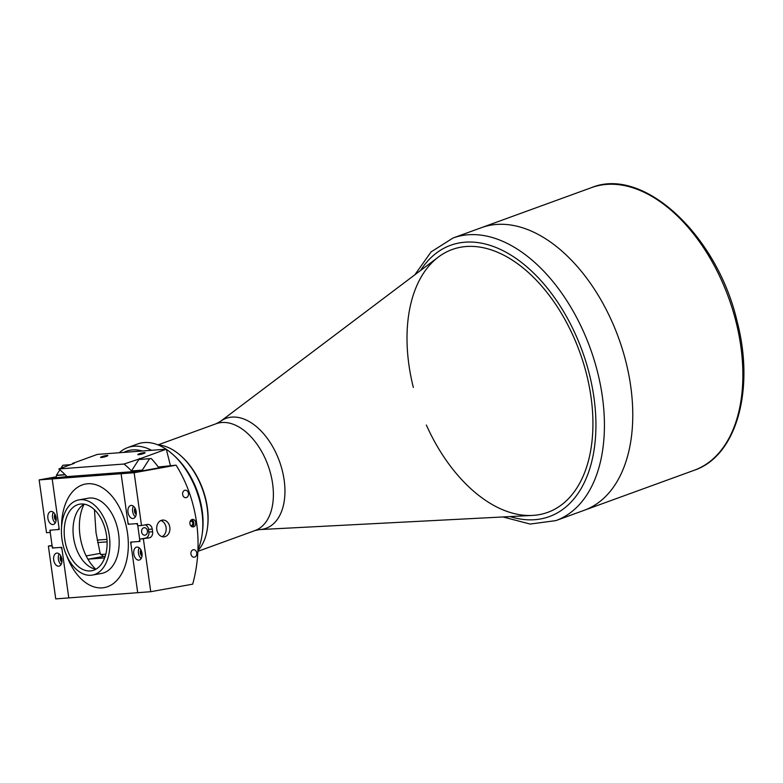 <?xml version="1.0" encoding="UTF-8"?>
<svg xmlns="http://www.w3.org/2000/svg" width="783" height="783" viewBox="0 0 783 783"><rect width="100%" height="100%" fill="white"/><g stroke="black" fill="none" stroke-linecap="round" stroke-linejoin="round"><path stroke-width="1.17" d="M259.633 529.582L532.42 515.429A139.844 84.838 -110 0 0 547.787 512.346A139.844 84.838 -110 0 0 586.584 374.391A139.844 84.838 -110 0 0 452.153 249.523A139.844 84.838 -110 0 0 438.392 257.039L220.307 421.499A58.49 35.48 70 0 1 282.291 470.583A58.49 35.48 70 0 1 259.633 529.582L255.043 530.541A56.836 34.481 -110 0 0 270.81 474.469A56.836 34.481 -110 0 0 216.167 423.72L157.97 444.891M694.315 470.231A150.365 91.22 -110 0 0 736.04 321.882A150.365 91.22 -110 0 0 591.488 187.626C643.44 166.084 717.228 235.429 737.087 321.294C754.998 389.298 736.676 456.049 694.315 470.231L584.235 510.281A150.365 91.22 -110 0 0 625.95 361.942A150.365 91.22 -110 0 0 481.408 227.677L453.044 238.003A150.365 91.22 70 0 1 597.595 372.258A150.365 91.22 70 0 1 555.881 520.607L530.16 524.062L502.98 516.956M555.881 520.607L584.235 510.281A150.365 91.22 -110 0 0 625.95 361.942A150.365 91.22 -110 0 0 481.408 227.677L591.488 187.626M426.353 425.042A139.844 84.838 -110 0 0 545.702 513.051A139.844 84.838 -110 0 0 586.584 374.391A139.844 84.838 -110 0 0 466.208 246.518A139.844 84.838 -110 0 0 413.355 387.487M95.918 569.202A33.835 20.945 79.8 0 1 90.437 567.225A33.835 20.945 79.8 0 1 77.605 510.996A33.835 20.945 79.8 0 1 79.768 507.922A33.835 20.945 79.8 0 1 84.221 504.154M68.767 512.581A33.835 20.945 -100.2 0 0 67.857 551.203A33.835 20.945 -100.2 0 0 91.64 570.778A33.835 20.945 -100.2 0 0 102.534 562.37A33.835 20.945 -100.2 0 0 103.444 523.749A33.835 20.945 -100.2 0 0 79.66 504.183A33.835 20.945 -100.2 0 0 68.767 512.581M84.055 504.252A42.85 26.534 -100.2 0 0 95.732 569.172M104.707 565.58A38.191 23.647 -100.2 0 0 105.734 521.977A38.191 23.647 -100.2 0 0 78.887 499.887A38.191 23.647 -100.2 0 0 66.584 509.371A38.191 23.647 -100.2 0 0 65.566 552.974A38.191 23.647 -100.2 0 0 92.414 575.065A38.191 23.647 -100.2 0 0 104.707 565.58M78.887 499.887L88.185 498.213A38.191 23.647 79.8 0 1 115.032 520.313A38.191 23.647 79.8 0 1 114.005 563.907A38.191 23.647 79.8 0 1 101.712 573.391L92.414 575.065M68.679 497.078A52.627 32.583 79.8 0 1 85.631 484.011A52.627 32.583 79.8 0 1 122.618 514.451A52.627 32.583 79.8 0 1 121.208 574.526A52.627 32.583 79.8 0 1 104.266 587.602A52.627 32.583 79.8 0 1 66.682 555.617A52.627 32.583 -100.2 0 0 104.266 587.602A52.627 32.583 -100.2 0 0 127.541 533.34A52.627 32.583 -100.2 0 0 85.631 484.011A52.627 32.583 -100.2 0 0 61.554 527.086A52.627 32.583 79.8 0 1 68.679 497.078M143.808 453.474A3.758 0.499 -14.1 0 0 145.119 452.74A3.758 0.499 -14.1 0 0 142.976 452.819A3.758 0.499 -14.1 0 0 139.149 453.827A3.758 0.499 -14.1 0 0 137.828 454.571A3.758 0.499 -14.1 0 0 139.981 454.492A3.758 0.499 -14.1 0 0 143.808 453.474M106.547 456.293A3.758 0.499 -14.1 0 0 107.868 455.559A3.758 0.499 -14.1 0 0 105.715 455.628A3.758 0.499 -14.1 0 0 101.898 456.646A3.758 0.499 -14.1 0 0 100.576 457.389A3.758 0.499 -14.1 0 0 102.73 457.311A3.758 0.499 -14.1 0 0 106.547 456.293M72.868 463.849A108.26 84.848 85.7 0 0 72.486 463.448L97.376 454.394L166.29 449.188L170.42 465.601M142.32 459.22A108.26 84.848 85.7 0 0 141.41 458.241L166.29 449.188M66.995 476.622A91.719 71.879 85.7 0 0 58.842 468.958L124.027 464.025L141.41 458.241M58.842 468.958L74.356 463.311L72.486 463.448M124.027 464.025A91.719 71.879 -94.3 0 1 132.327 471.846A91.719 71.879 85.7 0 0 131.495 470.955L142.291 470.133L149.622 458.711L138.816 459.523L131.495 470.955M107.095 541.856L97.65 542.57M105.822 554.158L100.596 554.56M139.55 458.378A108.26 84.848 -94.3 0 1 140.47 459.376M145.198 524.855A5.412 4.238 -94.3 0 1 148.525 529.357L148.897 532.039A5.412 4.238 -94.3 0 1 145.462 538.146L139.648 539.184L139.961 541.415A52.627 32.583 -100.2 0 0 139.951 541.337M141.625 531.97A3.758 2.946 85.7 0 0 144.816 535.2A3.758 2.946 85.7 0 0 147.429 530.923A3.758 2.946 85.7 0 0 144.248 527.703A3.758 2.946 85.7 0 0 141.625 531.97M86.159 555.91L100.155 553.395L96.015 532.694L94.449 509.713M100.155 553.395L103.268 556.459L88.401 559.14A6.019 3.719 79.8 0 1 87.892 559.121M105.206 556.312L103.268 556.459M59.195 529.122L58.48 529.181M56.161 477.229L48.683 478.57L57.071 477.943L52.187 478.912L59.038 527.996L58.314 529.553L49.926 530.189L50.239 532.42L46.51 532.704L39.15 479.901L52.187 478.912L59.244 529.484L50.856 530.12L50.132 531.677L52.207 546.554L53.352 547.963L61.73 547.337L68.787 597.909L137.7 592.692L130.653 542.12L139.031 541.493L139.756 539.927L137.681 525.06L136.545 523.641L128.158 524.277L121.111 473.705L126.924 472.707M158.293 467.011L176.077 465.171L134.147 472.717L141.508 525.52L137.788 525.804L137.475 523.573L129.087 524.209L127.952 522.79L121.111 473.705L52.187 478.912L58.001 477.865L49.613 478.501L66.232 476.681L129.567 471.895L140.098 471.258L126.915 472.658M104.648 557.907L88.401 559.14M129.019 524.121L128.158 524.277M53.704 559.962A6.616 4.101 -100.2 0 0 58.97 566.168A6.616 4.101 -100.2 0 0 61.896 559.346A6.616 4.101 -100.2 0 0 56.63 553.141A6.616 4.101 -100.2 0 0 53.704 559.962M59.165 553.914A6.616 4.101 -100.2 0 0 58.353 559.131A6.616 4.101 -100.2 0 0 61.084 564.553M60.8 555.94A3.612 2.232 -100.2 0 0 60.213 558.984A3.612 2.232 -100.2 0 0 61.906 562.096M62.004 560.677A3.612 2.232 79.8 0 1 61.377 558.778A3.612 2.232 79.8 0 1 61.377 557.232M47.9 518.317A6.616 4.101 -100.2 0 0 53.166 524.522A6.616 4.101 -100.2 0 0 56.092 517.7A6.616 4.101 -100.2 0 0 50.826 511.495A6.616 4.101 -100.2 0 0 47.9 518.317M53.361 512.268A6.616 4.101 -100.2 0 0 52.549 517.485A6.616 4.101 -100.2 0 0 55.28 522.907M54.996 514.294A3.612 2.232 -100.2 0 0 54.409 517.338A3.612 2.232 -100.2 0 0 56.102 520.45M56.19 519.031A3.612 2.232 79.8 0 1 55.573 517.132A3.612 2.232 79.8 0 1 55.573 515.586M52.422 548.041L60.8 547.405L61.935 548.824L68.787 597.909L55.74 598.887L48.38 546.084L52.109 545.81L52.422 548.041L53.283 547.885M48.38 546.084L52.05 545.428M39.15 479.901L56.268 476.818M169.823 527.292A8.417 6.597 85.7 0 0 162.678 520.059A8.417 6.597 85.7 0 0 156.806 529.631A8.417 6.597 85.7 0 0 163.95 536.854A8.417 6.597 85.7 0 0 169.823 527.292M160.848 520.548A8.417 6.597 -94.3 0 1 166.094 527.566A8.417 6.597 -94.3 0 1 162.061 536.649M136.183 511.642A6.616 4.101 -100.2 0 0 130.918 505.446A6.616 4.101 -100.2 0 0 127.991 512.258A6.616 4.101 -100.2 0 0 133.257 518.463A6.616 4.101 -100.2 0 0 136.183 511.642M133.453 506.21A6.616 4.101 -100.2 0 0 132.64 511.426A6.616 4.101 -100.2 0 0 135.371 516.858M135.087 508.236A3.612 2.232 -100.2 0 0 134.5 511.289A3.612 2.232 -100.2 0 0 136.193 514.392M136.291 512.973A3.612 2.232 79.8 0 1 135.665 511.074A3.612 2.232 79.8 0 1 135.665 509.527M141.997 553.287A6.616 4.101 -100.2 0 0 136.722 547.092A6.616 4.101 -100.2 0 0 133.795 553.914A6.616 4.101 -100.2 0 0 139.071 560.109A6.616 4.101 -100.2 0 0 141.997 553.287M139.266 547.865A6.616 4.101 -100.2 0 0 138.444 553.072A6.616 4.101 -100.2 0 0 141.175 558.504M140.891 549.881A3.612 2.232 -100.2 0 0 140.314 552.935A3.612 2.232 -100.2 0 0 142.007 556.038M142.095 554.618A3.612 2.232 79.8 0 1 141.469 552.72A3.612 2.232 79.8 0 1 141.478 551.173M195.74 522.623A3.758 2.946 85.7 0 0 192.549 519.403A3.758 2.946 85.7 0 0 189.926 523.67A3.758 2.946 85.7 0 0 193.117 526.9A3.758 2.946 85.7 0 0 195.74 522.623M196.748 552.935A3.758 2.946 85.7 0 0 193.567 549.715A3.758 2.946 85.7 0 0 190.944 553.982A3.758 2.946 85.7 0 0 194.135 557.212A3.758 2.946 85.7 0 0 196.748 552.935M188.458 493.447A3.758 2.946 85.7 0 0 185.268 490.217A3.758 2.946 85.7 0 0 182.645 494.484A3.758 2.946 85.7 0 0 185.835 497.714A3.758 2.946 85.7 0 0 188.458 493.447M158.636 467.48L162.874 467.157L136.232 471.953L121.111 473.705L134.147 472.717M141.508 525.52L147.321 524.473A5.412 4.238 -94.3 0 1 147.654 524.434A5.412 4.238 -94.3 0 1 152.254 529.073L152.626 531.755A5.412 4.238 -94.3 0 1 149.191 537.862L139.648 539.184M143.377 538.91L150.737 591.703L137.7 592.692L130.859 543.608L131.583 542.051L139.961 541.415M150.737 591.703L192.677 584.167A122.696 96.162 -94.3 0 0 176.077 465.171M59.89 469.829L56.415 475.271A93.608 73.357 -94.3 0 1 56.601 475.467A45.864 35.94 -94.3 0 1 56.122 477.376L56.21 477.601M70.578 464.681L62.816 465.268L60.947 468.185M62.816 465.268L70.724 464.632M56.415 475.271L65.067 474.615M56.601 475.467L65.263 474.811M190.21 521.292L192.344 521.429L190.455 520.822M190.582 525.471L191.6 525.794L192.97 523.925L192.344 521.429M192.07 526.734A3.68 2.878 85.7 0 0 193.841 523.073A3.68 2.878 85.7 0 0 191.532 519.716M181.568 456.46L182.37 457.203A57.139 34.667 70 0 1 205.528 498.272A57.139 34.667 70 0 1 207.622 526.607L207.485 527.693A58.647 35.578 -110 0 0 205.342 498.614A58.647 35.578 -110 0 0 181.568 456.46A58.647 35.578 -110 0 0 158.166 444.969M197.913 550.557A58.647 35.578 -110 0 0 207.485 527.693M142.281 450.998A61.651 37.398 -110 0 0 123.792 452.398M119.28 452.74A64.656 39.228 70 0 1 127.619 447.622A64.656 39.228 70 0 1 151.608 450.294M197.952 549.47A64.656 39.228 -110 0 0 202.249 533.732A64.656 39.228 -110 0 0 199.88 501.668A64.656 39.228 -110 0 0 173.679 455.197A64.656 39.228 -110 0 0 166.339 449.364M166.094 449.197A64.656 39.228 -110 0 0 137.73 443.941L127.619 447.622M173.679 455.197L175.284 456.685A61.651 37.398 70 0 1 200.272 500.993A61.651 37.398 70 0 1 202.523 531.559L202.249 533.732M142.878 470.759A91.719 71.879 85.7 0 0 142.291 470.133M158.929 467.872A108.26 84.848 85.7 0 0 151.266 458.544L149.622 458.711M138.816 459.523L151.266 458.544M510.115 516.594A144.346 87.569 -110 0 0 589.374 374.176A144.346 87.569 -110 0 0 510.722 254.974A144.346 87.569 -110 0 0 420.559 270.487M97.19 540.104L106.977 539.37M152.254 529.073L148.525 529.357M152.626 531.755L148.897 532.039M149.191 537.862L145.462 538.146M255.043 530.541L197.884 551.34M220.307 421.499L216.167 423.72M453.044 238.003L431.12 251.881L414.853 274.784"/></g></svg>
